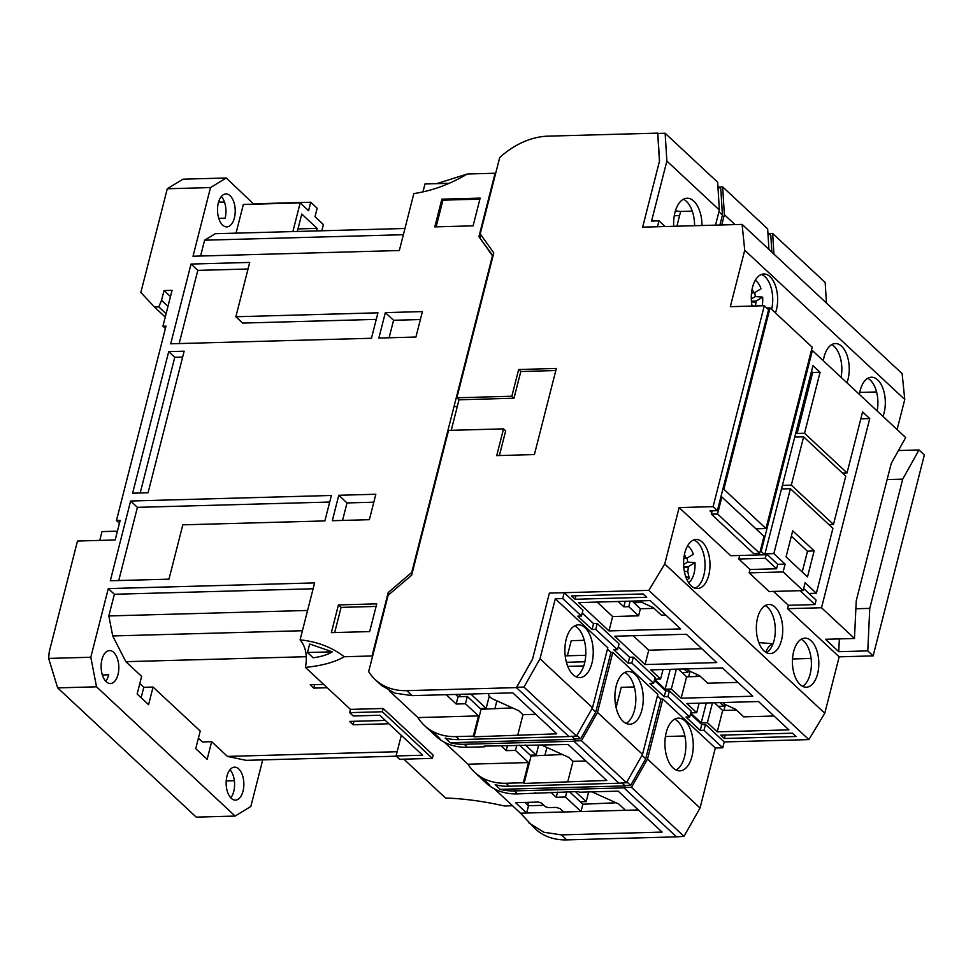 <?xml version="1.0" encoding="UTF-8"?>
<svg xmlns="http://www.w3.org/2000/svg" width="973" height="973" viewBox="0 0 973 973"><rect width="100%" height="100%" fill="white"/><g stroke="black" fill="none" stroke-linecap="round" stroke-linejoin="round"><path stroke-width="1.46" d="M458.405 694.357L460.861 696.644M480.248 708.526L486.147 708.368L489.261 696.133M470.762 694.017L486.147 708.368M591.925 663.209A26.38 14.169 88.4 0 0 578.339 624.848A26.38 14.169 88.4 0 0 566.201 639.225A26.38 14.169 88.4 0 0 579.786 677.585A26.38 14.169 88.4 0 0 591.925 663.209M574.654 625.87A26.38 14.169 -91.6 0 1 584.505 663.416A26.38 14.169 -91.6 0 1 576.065 676.77M641.937 709.84A26.38 14.169 88.4 0 0 628.351 671.492A26.38 14.169 88.4 0 0 616.213 685.856A26.38 14.169 88.4 0 0 629.799 724.216A26.38 14.169 88.4 0 0 641.937 709.84M624.666 672.513A26.38 14.169 -91.6 0 1 634.518 710.047A26.38 14.169 -91.6 0 1 626.077 723.401M691.949 756.483A26.38 14.169 88.4 0 0 678.363 718.123A26.38 14.169 88.4 0 0 666.225 732.499A26.38 14.169 88.4 0 0 679.811 770.859A26.38 14.169 88.4 0 0 691.949 756.483M674.678 719.144A26.38 14.169 -91.6 0 1 684.53 756.69A26.38 14.169 -91.6 0 1 676.089 770.044M607.809 647.738L592.508 707.76L539.991 658.794L555.291 598.772L607.809 647.738M744.722 250.231L742.107 224.398L902.141 373.632L904.756 399.465L744.722 250.231L730.334 306.665L764.316 305.729L713.1 506.653L679.13 507.59L664.741 564.012L648.821 590.368L549.38 593.104L532.584 658.989L516.541 687.291L523.961 687.084L539.991 658.794M592.508 707.76L576.466 736.05L523.961 687.084M626.904 781.939L630.65 785.43L645.744 758.794L660.959 699.088L662.82 699.04L715.325 748.006L722.744 747.799L703.99 730.309L700.28 730.419L685.989 717.089L689.699 716.992L667.904 696.668L664.206 696.777L649.915 683.447L653.613 683.35L631.83 663.027L628.12 663.124L613.829 649.806L617.539 649.696L595.744 629.385L592.046 629.482L577.755 616.164L581.453 616.055L582.961 610.18L564.206 592.703L549.38 593.104L532.499 659.317L516.456 687.619L568.974 736.585L576.466 736.05M581.453 616.055L562.698 598.565L555.291 598.772M607.432 649.173L610.947 652.457L612.808 652.409L657.821 694.381L642.521 754.391L597.507 712.418L612.808 652.409M660.959 699.088L657.444 695.817M564.206 592.703L562.698 598.565M617.539 649.696L619.035 643.834L597.24 623.511L593.542 623.608L582.219 613.063L593.542 623.608L592.046 629.482M628.12 663.124L629.616 657.261L618.305 646.704L629.616 657.261L633.326 657.152L631.83 663.027M653.613 683.35L655.121 677.476L633.326 657.152M689.699 716.992L691.195 711.117L669.4 690.794L665.702 690.903L654.379 680.346M722.744 747.799L724.24 741.937L705.486 724.447L701.776 724.544L690.465 714M715.325 748.006L700.037 808.028L683.995 836.318L676.503 836.853L623.985 787.887L625.104 785.904L621.796 782.815M683.995 836.318L631.477 787.352L624.07 787.558L625.007 785.916M597.507 712.418L581.465 740.721L574.058 740.915L574.994 739.273M575.177 738.945L580.638 738.799L576.892 735.308M580.638 738.799L595.731 712.151L591.998 708.66M595.731 712.151L610.947 652.457M597.24 623.511L595.744 629.385M664.206 696.777L665.702 690.903M669.4 690.794L667.904 696.668M700.28 730.419L701.776 724.544M705.486 724.447L703.99 730.309M700.037 808.028L647.519 759.062L662.82 699.04M631.477 787.352L647.519 759.062M625.189 785.576L630.65 785.43M581.465 740.721L626.478 782.693L618.986 783.216L573.973 741.244L575.092 739.273L571.783 736.184M642.521 754.391L626.478 782.693M642.01 755.303L645.744 758.794M701.995 225.505A26.38 14.169 88.4 0 0 687.084 198.224A26.38 14.169 88.4 0 0 674.946 212.588A26.38 14.169 88.4 0 0 673.693 226.283M683.399 199.234A26.38 14.169 -91.6 0 1 694.588 225.712M658.976 220.859L651.569 221.066L666.87 161.056L665.131 133.24L657.712 133.447L659.451 161.25L642.654 227.147L657.48 226.733L658.976 220.859L665.058 226.527M773.936 254.087L772.659 233.508L825.165 282.474L826.454 303.053M768.792 233.617L772.659 233.508M771.857 252.141L770.823 235.502L767.904 232.778M666.87 161.056L719.375 210.022L715.52 225.128M721.759 224.958L724.374 214.68L735.004 224.593M665.131 133.24L717.636 182.219L719.375 210.022M719.911 225.006L722.44 215.057L720.811 188.871L717.892 186.147M768.938 249.416L767.648 228.85L722.647 186.877L718.779 186.986M724.374 214.68L722.647 186.877M722.44 215.057L718.925 211.773M788.848 488.75L782.669 488.92M828.838 524.556L833.472 524.435L791.317 485.126L782.414 485.369M794.71 437.096L803.625 436.853L791.317 485.126M803.625 436.853L845.768 476.15L833.472 524.435M457.298 406.483L454.014 406.568M846.911 382.754A24.544 13.184 88.4 0 0 848.018 379.251A24.544 13.184 88.4 0 0 835.369 343.566A24.544 13.184 88.4 0 0 824.082 356.933A24.544 13.184 88.4 0 0 823.316 360.752M831.696 344.649A24.544 13.184 -91.6 0 1 841.086 377.317M882.998 416.395A24.544 13.184 88.4 0 0 884.092 412.905A24.544 13.184 88.4 0 0 871.455 377.208A24.544 13.184 88.4 0 0 860.156 390.587A24.544 13.184 88.4 0 0 859.402 394.393M867.77 378.302A24.544 13.184 -91.6 0 1 877.16 410.959M775.432 312.905A24.544 13.184 88.4 0 0 776.43 309.682A24.544 13.184 88.4 0 0 763.793 273.985A24.544 13.184 88.4 0 0 752.506 287.363A24.544 13.184 88.4 0 0 752.068 306.069M761.336 274.495A24.544 13.184 -91.6 0 1 771.613 309.341M793.652 651.521A24.544 13.184 -91.6 0 1 804.939 638.142A24.544 13.184 -91.6 0 1 817.588 673.839A24.544 13.184 -91.6 0 1 806.289 687.218A24.544 13.184 -91.6 0 1 793.652 651.521M801.253 639.237A24.544 13.184 -91.6 0 1 810.168 674.046A24.544 13.184 -91.6 0 1 802.555 686.33M757.566 617.879A24.544 13.184 -91.6 0 1 768.852 604.501A24.544 13.184 -91.6 0 1 781.501 640.198A24.544 13.184 -91.6 0 1 770.215 653.564A24.544 13.184 -91.6 0 1 757.566 617.879M765.179 605.595A24.544 13.184 -91.6 0 1 774.094 640.392A24.544 13.184 -91.6 0 1 766.481 652.676M684.822 552.871A24.544 13.184 -91.6 0 1 696.121 539.492A24.544 13.184 -91.6 0 1 708.758 575.189A24.544 13.184 -91.6 0 1 697.471 588.568A24.544 13.184 -91.6 0 1 684.822 552.871M693.652 539.991A24.544 13.184 -91.6 0 1 703.82 575.323A24.544 13.184 -91.6 0 1 694.99 588.191M904.756 399.465L897.094 429.543M516.456 687.619L406.75 690.648A69.265 51.63 133 0 1 375.237 679.628A69.265 51.63 133 0 1 368.67 671.613L388.118 595.294L411.64 575.201L448.553 430.382L503.528 428.874L496.716 455.619L534.396 454.573L556.337 368.463L518.658 369.509L511.847 396.254L456.872 397.775L493.785 252.944L480.236 233.885L499.696 157.565A69.265 51.63 133 0 1 548.091 136.147L657.797 133.119L659.536 160.934L642.654 227.147L742.107 224.398M764.316 305.729L768.597 309.718L717.381 510.643L713.1 506.653M811.36 350.56L812.358 350.535L905.681 437.558L891.232 463.464L856.24 600.742L854.476 638.483L821.516 607.748L787.546 608.684L788.41 605.303L773.499 591.414M898.444 450.535L918.986 449.964L902.713 479.154L887.121 479.58M724.24 741.937L808.867 739.602L824.776 713.245L839.164 656.824L873.134 655.887L924.35 454.963L918.986 449.964M638.337 809.937L520.494 813.185L535.272 828.862A69.265 51.63 -47 0 0 566.785 839.881L676.503 836.853M859.743 392.423L876.564 391.961M654.671 679.203L660.606 679.032L663.027 669.546M676.381 669.169L671.321 689.03L681.149 698.188L752.798 696.218L722.44 667.904L650.779 669.874L660.606 679.032M671.321 689.03L665.143 689.2L670.215 669.339M654.622 679.397L665.143 689.2M690.757 712.844L696.692 712.686L699.113 703.187M712.467 702.81L707.407 722.671L717.223 731.842L788.884 729.859L758.514 701.545L686.865 703.528L696.692 712.686M707.407 722.671L701.229 722.842L706.289 702.98M690.708 713.039L701.229 722.842M716.724 662.577L686.354 634.262L614.705 636.233L645.063 664.547L716.724 662.577M720.798 735.162L724.374 738.495L796.023 736.525L792.448 733.192L720.798 735.162M575.055 599.259L646.704 597.276L643.129 593.944L571.479 595.926L575.055 599.259L575.931 595.804M680.638 628.923L650.28 600.609L578.619 602.591L608.989 630.905L680.638 628.923M648.821 590.368L808.867 739.602M824.776 713.245L664.741 564.012M839.164 656.824L787.546 608.684M738.75 559.001L765.313 558.271L766.444 553.819L773.851 553.613L785.114 564.109L783.119 571.942L803.114 590.599L769.144 591.535L749.137 572.878L750.001 569.497L738.75 559.001L739.65 555.474M812.358 350.535L761.141 551.448L764.717 554.78L730.747 555.717L679.13 507.59M711.762 512.528L709.974 510.849L717.381 510.643M761.141 551.448L760.144 551.484M456.872 397.775L459.013 399.769L451.229 430.309M511.847 396.254L513.987 398.249L459.013 399.769M513.987 398.249L520.81 371.504L518.658 369.509M555.814 370.543L520.81 371.504M499.38 455.546L505.668 430.869L503.528 428.874M406.75 690.648L412.114 695.634L512.795 692.861L556.738 733.837L474.058 736.804L473.34 736.135L456.045 736.61A69.265 51.63 133 0 1 424.532 725.603A69.265 51.63 133 0 1 417.964 717.587L389.261 690.818M412.114 695.634L394.722 693.117L381.55 685.515L375.237 679.628M568.974 736.585L459.268 739.614A69.265 51.63 -47 0 1 445.172 738.057L450.171 742.715L575.092 739.273M764.717 554.78L812.942 365.605L820.081 372.27L804.537 433.265L847.045 472.902L862.589 411.907L869.74 418.572L821.516 607.748M854.476 638.483L825.445 639.285L838.75 651.691L839.346 638.896M618.986 783.216L509.28 786.245A69.265 51.63 -47 0 1 495.184 784.688L500.183 789.358A69.265 51.63 133 0 0 514.279 790.903L623.985 787.887M528.959 822.976L543.956 832.256L561.433 834.883L662.114 832.097L618.171 791.134L579.263 792.204L578.546 791.535L517.49 793.907A69.265 51.63 -47 0 1 485.977 782.9L482.766 779.896A69.265 51.63 -47 0 0 489.796 785.102L484.797 780.443A69.265 51.63 133 0 1 477.755 775.238L474.544 772.234A69.265 51.63 133 0 1 467.977 764.219L528.509 762.552L523.352 782.766L524.07 783.435L606.751 780.468L568.159 744.491L484.055 746.133L484.773 746.79L467.478 747.276A69.265 51.63 133 0 1 435.965 736.257L432.754 733.265A69.265 51.63 -47 0 0 439.784 738.471L434.785 733.812A69.265 51.63 -47 0 1 427.743 728.595L424.532 725.603M520.494 813.185L494.43 788.884M527.792 805.06L528.485 802.336M902.713 479.154L869.765 608.38L867.782 650.888L873.134 655.887M867.782 650.888L838.75 651.691M737.96 682.377L707.663 683.204L699.478 675.578L690.842 671.674A10.995 4.342 -165.7 0 1 686.597 668.889M700.39 676.43L686.597 676.807L681.149 698.188M686.597 676.807L678.351 669.12M774.034 716.019L743.737 716.858L735.564 709.232L726.916 705.316A10.995 4.342 -165.7 0 1 722.684 702.53M736.476 710.071L722.684 710.46L717.223 731.842M722.684 710.46L714.425 702.761M701.874 648.736L648.723 650.195L645.063 664.547M648.723 650.195L633.204 635.722M725.25 735.041L724.374 738.495M665.8 615.082L661.445 615.204L653.26 607.578L644.625 603.661A10.995 4.342 14.3 0 1 640.38 600.888M654.111 608.368L640.392 608.745L638.592 615.836L612.649 616.554L608.989 630.905M612.649 616.554L597.13 602.08M765.313 558.271L776.563 568.767L750.001 569.497M783.119 571.942L749.137 572.878M800.061 590.672L814.96 604.574L788.41 605.303M692.253 211.129L680.638 211.445L676.88 226.198M665.423 736.512L684.883 735.977M616.091 707.566L621.248 687.315L634.299 686.95M567.381 655.79L571.236 640.672L584.287 640.319M417.964 717.587L478.497 715.909L465.459 703.759L456.191 704.014L446.206 694.698M455.595 694.442L458.052 696.729L467.32 696.473L481.063 709.293L512.455 707.882M517.818 734.907L522.975 714.681L535.819 714.328M474.058 736.804L481.063 709.293M478.497 715.909L473.34 736.135M450.171 742.715A69.265 51.63 -47 0 0 464.267 744.272L573.973 741.244M474.544 772.234A69.265 51.63 133 0 0 506.057 783.253L523.352 782.766M583.776 665.933L567.758 666.371M869.765 608.38L855.863 608.757M814.96 604.574L816.104 600.122L808.952 593.457L816.371 593.262L832.912 528.351L790.404 488.714L773.851 553.613M860.837 418.816L869.74 418.572M842.423 473.024L847.045 472.902M795.622 433.52L804.537 433.265M797.118 433.459L812.674 372.477L820.081 372.27M812.674 372.477L811.47 371.358M781.501 488.957L790.404 488.714M500.183 789.358L625.104 785.904M534.785 793.433L534.968 792.74M524.982 802.433L528.521 805.729L526.661 813.014L515.593 802.689L538.446 802.056L541.377 803.005L545.306 806.666L548.225 807.614L556.252 807.395L560.156 808.66L563.732 811.993M569.533 791.791L582.876 804.233L581.027 811.518L565.483 797.021L556.215 797.276L550.876 792.302M528.521 805.729L543.846 805.316M582.876 804.233L616.055 802.774M618.123 601.496L623.827 606.811L628.765 606.678L638.592 615.836M632.207 601.107L640.392 608.745M785.114 564.109L777.695 564.316L776.563 568.767M766.444 553.819L777.695 564.316M803.114 590.599L805.109 582.766L816.371 593.262M786.062 556.921L792.703 530.832L814.146 550.815L807.493 576.904L786.062 556.921M803.649 588.519L808.952 593.457M675.42 210.91L680.638 211.445M679.592 215.592L674.277 215.738M456.191 704.014L458.052 696.729M465.459 703.759L467.32 696.473M488.653 693.53L488.653 694.54A10.995 4.342 -165.7 0 0 494.016 699.538L518.731 710.728L522.975 714.681M430.346 730.82A69.265 51.63 -47 0 0 432.754 733.265M484.773 746.79L484.955 746.109M567.831 781.538L572.988 761.324L585.831 760.971M524.07 783.435L531.076 755.936L562.467 754.525M584.895 661.786L566.42 662.297M480.358 777.451A69.265 51.63 -47 0 0 482.766 779.896M592.18 791.852A10.995 4.342 -165.7 0 0 594.041 792.813L618.755 804.002L625.493 810.29M556.215 797.276L557.529 792.119M565.483 797.021L566.797 791.864M725.432 704.561L723.936 710.424M811.093 658.453L792.496 658.976M623.827 606.811L625.225 601.302M630.163 601.168L628.765 606.678M814.146 550.815L807.505 551.265L791.341 536.184M802.226 571.99L807.505 551.265M565.204 655.851L585.746 655.279M444.418 742.253L467.977 764.219M528.509 762.552L515.471 750.39L506.203 750.645L500.864 745.659M519.521 745.148L531.076 755.936M542.168 745.209A10.995 4.342 -165.7 0 0 544.029 746.169L568.743 757.359L572.988 761.324M515.471 750.39L516.785 745.221M506.203 750.645L507.517 745.476M641.681 601.995L639.881 600.9M641.56 602.457L635.381 602.628L633.715 601.071M766.736 307.979L770.057 307.894L812.212 347.203L765.982 528.546L755.96 528.826M720.847 497.045L721.857 497.021L764 536.33L759.682 553.284L753.503 553.455L711.348 514.145L712.212 510.789M721.857 497.021L717.527 513.975L711.348 514.145M770.057 307.894L723.839 489.237L722.83 489.273M717.527 513.975L759.682 553.284M723.839 489.237L765.982 528.546M690.052 671.297L688.653 676.758M718.256 706.337L723.888 706.179L720.056 702.603M696.644 674.301L696.072 676.551M724.447 703.978L723.888 706.179M772.951 643.992A19.715 10.594 88.4 0 0 765.8 652.299M758.514 641.791L759.487 642.691M482.693 708.466L482.486 709.256M496.899 700.84L494.843 708.916M530.261 755.17L536.159 754.999L538.628 745.306M525.408 744.99L536.159 754.999M532.705 755.097L532.499 755.887M546.911 747.483L544.856 755.547M580.273 801.801L586.172 801.643L588.641 791.949M575.42 791.621L586.172 801.643M565.155 655.437L566.067 655.826M615.167 702.08L617.259 702.956M682.182 672.696L687.814 672.538L683.97 668.962M688.373 670.324L687.814 672.538M688.629 582.742A19.715 10.594 88.4 0 0 694.053 573.328A19.715 10.594 88.4 0 0 694.965 562.625L688.495 566.566L683.727 566.639M683.824 558.611L686.877 558.21L693.335 554.269A19.715 10.594 88.4 0 0 687.607 545.792M687.047 558.101A20.518 11.019 -91.6 0 1 687.607 562.066L694.965 562.625M686.999 579.811A16.006 8.599 88.4 0 0 689.188 578.023L687.777 571.638L688.495 566.566M686.877 558.21L686.038 558.076L684.457 554.44M683.618 564.51L687.607 562.066M686.038 558.076L683.837 558.393M689.188 578.023L685.576 576.198M687.777 571.638L684.335 571.309M687.887 567.575L683.8 567.454M751.497 293.104L754.549 292.703L761.02 288.762A19.715 10.594 88.4 0 0 755.291 280.285M754.732 292.593A20.518 11.019 -91.6 0 1 755.291 296.558L762.637 297.118L756.167 301.071L751.399 301.131M762.175 305.79A19.715 10.594 88.4 0 0 762.637 297.118M755.462 305.972L756.167 301.071M754.549 292.703L753.722 292.581L752.141 288.932M751.29 299.003L755.291 296.558M753.722 292.581L751.521 292.897M754.136 306.009L752.02 305.802M755.559 302.08L751.472 301.946M226.964 776.15A16.48 8.854 -91.6 0 1 234.542 767.162A16.48 8.854 -91.6 0 1 243.031 791.134A16.48 8.854 -91.6 0 1 235.454 800.122A16.48 8.854 -91.6 0 1 226.964 776.15M229.981 769.728A16.48 8.854 -91.6 0 1 233.763 791.39A16.48 8.854 -91.6 0 1 230.747 797.811M101.934 659.56A16.48 8.854 -91.6 0 1 109.511 650.572A16.48 8.854 -91.6 0 1 118.001 674.544A16.48 8.854 -91.6 0 1 110.423 683.533A16.48 8.854 -91.6 0 1 101.934 659.56M218.329 202.919A16.48 8.854 -91.6 0 1 225.906 193.931A16.48 8.854 -91.6 0 1 234.396 217.903A16.48 8.854 -91.6 0 1 226.818 226.891A16.48 8.854 -91.6 0 1 218.329 202.919M221.345 196.497A16.48 8.854 -91.6 0 1 225.14 218.159L218.755 218.341M167.976 306.337L161.542 300.329L164.036 290.55L172.063 290.331L162.917 326.21L165.398 328.509M161.542 300.329L158.781 306.884L154.464 307.006L140.842 292.484L167.283 188.762L210.521 187.57L193.019 256.227L399.331 250.535L413.853 193.566C431.976 190.89 449.806 184.359 467.32 174.009L495.087 173.243L478.923 236.682L492.46 255.741L411.725 572.452L388.215 592.533L372.039 655.972L344.272 656.739C331.829 647.203 317.101 641.584 300.085 639.869L314.607 582.9L108.295 588.592L90.805 657.249L48.65 658.417L49.222 651.922L77.487 541.024L115.167 539.991L120.153 520.421L116.456 520.519L119.424 523.292M162.917 326.21L166.006 326.125L116.456 520.519M168.974 579.154L182.815 524.836L324.885 520.92L331.379 495.476L130.625 501.022L110.302 580.772L168.974 579.154M184.14 351.204L168.706 351.63L132.62 493.189L148.066 492.764L184.14 351.204M249.708 262.43L191.024 264.06L170.701 343.797L371.443 338.263L377.938 312.82L235.867 316.748L249.708 262.43M338.786 495.269L332.304 520.713L369.363 519.691L375.846 494.248L338.786 495.269L347.008 502.932L373.827 502.202M385.344 312.625L378.862 338.057L415.921 337.035L422.404 311.591L385.344 312.625L393.566 320.275L420.385 319.545M434.797 226.879L473.097 225.833L480.163 198.103L441.864 199.161L434.797 226.879M338.434 604.914L331.367 632.645L369.667 631.586L376.733 603.856L338.434 604.914L341.085 607.383L376.089 606.422M164.036 290.55L170.47 296.558M403.844 759.171L445.512 798.018C464.279 798.651 483.885 801.314 504.306 805.972L512.516 805.753M90.805 657.249L96.534 686.816L235.138 816.067L250.839 806.483L262.722 759.877M198.383 738.215L202.384 741.937L211.652 741.681L207.152 759.293L195.731 748.638L200.219 731.027L153.065 687.06L148.577 704.671L137.144 694.004L141.632 676.393L125.845 661.676L112.722 635.953L108.842 615.945L114.376 594.26L108.295 588.592M117.319 531.526A10.326 7.699 133 0 0 114.972 531.234L102.007 531.586L99.757 540.416M139.796 683.581L143.797 687.315L141.134 697.738M118.755 580.528L137.412 507.347L130.625 501.022M137.412 507.347L329.701 502.044M168.706 351.63L174.775 357.298L140.185 492.983M182.644 357.079L174.775 357.298M179.154 343.566L197.811 270.385L191.024 264.06M248.03 268.998L197.811 270.385M235.867 316.748L242.654 323.072L376.259 319.387M342.545 520.433L347.008 502.932M389.103 337.777L393.566 320.275M436.135 226.843L442.934 200.158L441.864 199.161M442.934 200.158L479.896 199.137M334.676 632.547L341.085 607.383M493.007 255.996L478.923 236.682M479.993 237.68L480.771 234.627M467.32 174.009L436.658 183.654M253.819 204.172L226.222 177.986L210.521 187.57M200.584 256.021L204.622 240.197L215.252 233.715L404.95 228.485M236.038 233.143L243.359 204.464L300.183 202.895L292.873 231.574M167.283 188.762L182.985 179.178L226.222 177.986M165.252 317.064L154.464 307.006M96.534 686.816L57.65 687.887L48.65 658.417M396.327 756.191L246.108 760.339L227.427 756.398L211.652 741.681M313.111 588.774L114.376 594.26M349.623 712.65L353.199 715.982L379.762 715.24L422.623 755.218L396.072 755.948L399.635 759.281L432.377 758.381L382.365 711.75L349.623 712.65L350.462 709.39L305.425 667.393C307.59 655.814 305.814 646.631 300.085 639.869M307.504 652.518L313.148 657.797C321.248 656.702 327.646 654.72 332.328 651.837L309.669 643.992L307.504 652.518L332.328 651.837M344.272 656.739C334.736 662.236 321.783 665.775 305.425 667.393M432.377 758.381L433.204 755.121L383.192 708.478L350.462 709.39M389.711 593.931L388.215 592.533M458.891 400.244L458.514 399.307M401.314 735.345L396.072 755.948M57.65 687.887L196.254 817.138L235.138 816.067M385.32 720.434L349.538 721.419L353.114 724.751L388.896 723.766M323.668 684.408L310.241 684.773L313.817 688.106L327.244 687.741M125.845 661.676L306.386 656.702M153.065 687.06L143.797 687.315M397.142 751.715L227.427 756.398M234.371 780.747L226.198 780.966M102.36 674.982L108.733 674.8A16.48 8.854 -91.6 0 1 105.716 681.222M449.21 183.301L424.982 183.97L422.963 191.9M403.357 234.712L204.622 240.197M321.82 230.771L323.401 224.544L315.009 216.711L317.174 208.234L310.74 202.238L253.917 203.807M310.74 202.238L308.575 210.715L300.183 202.895M218.536 202.153L224.459 201.983M297.969 228.898L317.125 228.375L316.468 230.929M166.103 313.707L158.781 306.884M302.421 630.723L112.722 635.953M108.842 615.945L307.59 610.46M383.192 708.478L382.365 711.75M479.701 399.198L458.392 399.781M353.114 724.751L353.99 721.297M313.817 688.106L314.693 684.651M297.324 231.452L301.764 214.048L317.125 228.375M456.045 736.61L459.268 739.614M514.279 790.903L517.49 793.907M566.785 839.881L561.433 834.883M467.478 747.276L464.267 744.272M506.057 783.253L509.28 786.245M758.867 642.752A21.236 11.408 -91.6 0 1 760.12 642.715L758.855 642.727M773.061 643.7L760.12 642.715"/></g></svg>
